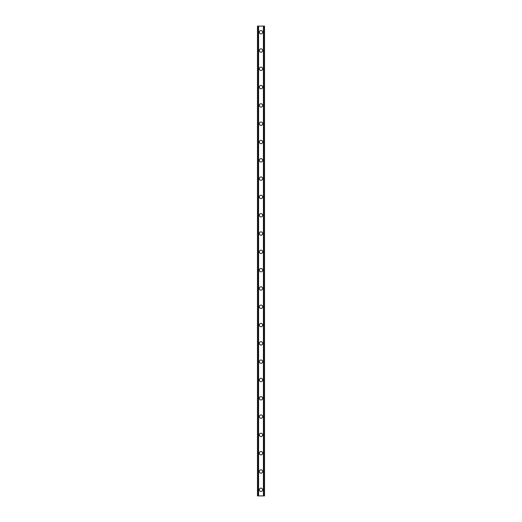 <?xml version="1.0" encoding="UTF-8"?>
<svg xmlns="http://www.w3.org/2000/svg" width="522" height="522" viewBox="0 0 522 522"><rect width="100%" height="100%" fill="white"/><g stroke="black" fill="none" stroke-linecap="round" stroke-linejoin="round"><path stroke-width="0.78" d="M259.323 489.799A1.677 1.677 0 0 1 261 488.122A1.677 1.677 0 0 1 262.677 489.799A1.677 1.677 0 0 1 261 491.476A1.677 1.677 0 0 1 259.323 489.799M259.323 471.496A1.677 1.677 0 0 1 261 469.82A1.677 1.677 0 0 1 262.677 471.496A1.677 1.677 0 0 1 261 473.173A1.677 1.677 0 0 1 259.323 471.496M259.323 453.194A1.677 1.677 0 0 1 261 451.51A1.677 1.677 0 0 1 262.677 453.194A1.677 1.677 0 0 1 261 454.871A1.677 1.677 0 0 1 259.323 453.194M259.323 434.885A1.677 1.677 0 0 1 261 433.208A1.677 1.677 0 0 1 262.677 434.885A1.677 1.677 0 0 1 261 436.562A1.677 1.677 0 0 1 259.323 434.885M259.323 416.582A1.677 1.677 0 0 1 261 414.905A1.677 1.677 0 0 1 262.677 416.582A1.677 1.677 0 0 1 261 418.259A1.677 1.677 0 0 1 259.323 416.582M259.323 398.279A1.677 1.677 0 0 1 261 396.603A1.677 1.677 0 0 1 262.677 398.279A1.677 1.677 0 0 1 261 399.956A1.677 1.677 0 0 1 259.323 398.279M259.323 379.977A1.677 1.677 0 0 1 261 378.3A1.677 1.677 0 0 1 262.677 379.977A1.677 1.677 0 0 1 261 381.654A1.677 1.677 0 0 1 259.323 379.977M259.323 361.674A1.677 1.677 0 0 1 261 359.991A1.677 1.677 0 0 1 262.677 361.674A1.677 1.677 0 0 1 261 363.351A1.677 1.677 0 0 1 259.323 361.674M259.323 343.365A1.677 1.677 0 0 1 261 341.688A1.677 1.677 0 0 1 262.677 343.365A1.677 1.677 0 0 1 261 345.049A1.677 1.677 0 0 1 259.323 343.365M259.323 325.062A1.677 1.677 0 0 1 261 323.386A1.677 1.677 0 0 1 262.677 325.062A1.677 1.677 0 0 1 261 326.739A1.677 1.677 0 0 1 259.323 325.062M259.323 306.76A1.677 1.677 0 0 1 261 305.083A1.677 1.677 0 0 1 262.677 306.76A1.677 1.677 0 0 1 261 308.437A1.677 1.677 0 0 1 259.323 306.76M259.323 288.457A1.677 1.677 0 0 1 261 286.78A1.677 1.677 0 0 1 262.677 288.457A1.677 1.677 0 0 1 261 290.134A1.677 1.677 0 0 1 259.323 288.457M259.323 270.155A1.677 1.677 0 0 1 261 268.471A1.677 1.677 0 0 1 262.677 270.155A1.677 1.677 0 0 1 261 271.832A1.677 1.677 0 0 1 259.323 270.155M259.323 251.845A1.677 1.677 0 0 1 261 250.168A1.677 1.677 0 0 1 262.677 251.845A1.677 1.677 0 0 1 261 253.529A1.677 1.677 0 0 1 259.323 251.845M259.323 233.543A1.677 1.677 0 0 1 261 231.866A1.677 1.677 0 0 1 262.677 233.543A1.677 1.677 0 0 1 261 235.22A1.677 1.677 0 0 1 259.323 233.543M259.323 215.24A1.677 1.677 0 0 1 261 213.563A1.677 1.677 0 0 1 262.677 215.24A1.677 1.677 0 0 1 261 216.917A1.677 1.677 0 0 1 259.323 215.24M259.323 196.938A1.677 1.677 0 0 1 261 195.261A1.677 1.677 0 0 1 262.677 196.938A1.677 1.677 0 0 1 261 198.614A1.677 1.677 0 0 1 259.323 196.938M259.323 178.635A1.677 1.677 0 0 1 261 176.951A1.677 1.677 0 0 1 262.677 178.635A1.677 1.677 0 0 1 261 180.312A1.677 1.677 0 0 1 259.323 178.635M259.323 160.326A1.677 1.677 0 0 1 261 158.649A1.677 1.677 0 0 1 262.677 160.326A1.677 1.677 0 0 1 261 162.009A1.677 1.677 0 0 1 259.323 160.326M259.323 142.023A1.677 1.677 0 0 1 261 140.346A1.677 1.677 0 0 1 262.677 142.023A1.677 1.677 0 0 1 261 143.7A1.677 1.677 0 0 1 259.323 142.023M259.323 123.721A1.677 1.677 0 0 1 261 122.044A1.677 1.677 0 0 1 262.677 123.721A1.677 1.677 0 0 1 261 125.397A1.677 1.677 0 0 1 259.323 123.721M259.323 105.418A1.677 1.677 0 0 1 261 103.741A1.677 1.677 0 0 1 262.677 105.418A1.677 1.677 0 0 1 261 107.095A1.677 1.677 0 0 1 259.323 105.418M259.323 87.115A1.677 1.677 0 0 1 261 85.438A1.677 1.677 0 0 1 262.677 87.115A1.677 1.677 0 0 1 261 88.792A1.677 1.677 0 0 1 259.323 87.115M259.323 68.806A1.677 1.677 0 0 1 261 67.129A1.677 1.677 0 0 1 262.677 68.806A1.677 1.677 0 0 1 261 70.49A1.677 1.677 0 0 1 259.323 68.806M259.323 50.504A1.677 1.677 0 0 1 261 48.827A1.677 1.677 0 0 1 262.677 50.504A1.677 1.677 0 0 1 261 52.18A1.677 1.677 0 0 1 259.323 50.504M259.323 32.201A1.677 1.677 0 0 1 261 30.524A1.677 1.677 0 0 1 262.677 32.201A1.677 1.677 0 0 1 261 33.878A1.677 1.677 0 0 1 259.323 32.201M264.373 26.1L257.49 26.1L257.49 495.9L264.51 495.9L264.51 26.1L264.373 495.9M257.49 26.1L257.49 495.9L257.49 26.1M258.573 26.1L258.573 495.9M263.427 26.1L263.427 495.9M264.51 26.1L264.51 495.9L264.51 26.1M257.627 26.1L257.627 495.9L257.627 26.1M258.175 26.1L258.175 495.9M258.214 26.1L258.214 495.9M258.481 26.1L258.481 495.9M263.519 26.1L263.519 495.9M263.786 26.1L263.786 495.9M263.825 26.1L263.825 495.9"/></g></svg>
